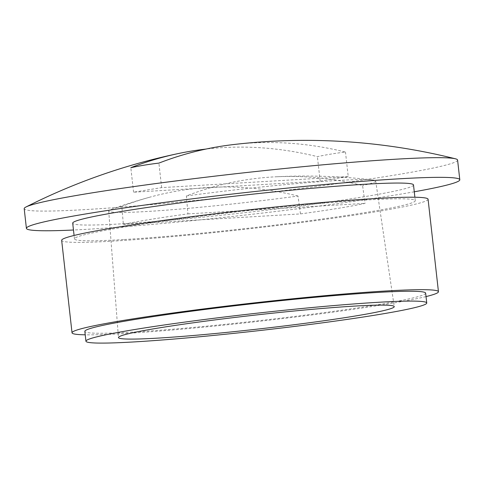 <?xml version="1.0" encoding="UTF-8"?>
<svg xmlns="http://www.w3.org/2000/svg" width="484" height="484" viewBox="0 0 484 484"><rect width="100%" height="100%" fill="white"/><g stroke="black" fill="none" stroke-linecap="round" stroke-linejoin="round"><path stroke-width="0.36" stroke-dasharray="2.42 1.81" d="M414.274 191.791A218.054 11.156 -6.4 0 1 88.681 229.204A218.054 11.156 -6.4 0 1 73.471 230.015M457.592 160.077A218.054 11.156 -6.4 0 1 323.614 185.499A218.054 11.156 -6.4 0 1 86.473 209.53A218.054 11.156 -6.4 0 1 24.2 208.689M123.438 239.568A171.469 8.772 -6.4 0 1 74.469 238.908A171.469 8.772 -6.4 0 1 179.824 218.913A171.469 8.772 -6.4 0 1 366.303 200.019A171.469 8.772 -6.4 0 1 415.272 200.678A171.469 8.772 -6.4 0 1 309.917 220.674A171.469 8.772 -6.4 0 1 123.438 239.568M413.505 184.942A171.469 8.772 -6.4 0 1 308.151 204.938A171.469 8.772 -6.4 0 1 121.672 223.832A171.469 8.772 -6.4 0 1 72.703 223.166M426.029 296.589A184.356 9.432 -6.4 0 1 124.684 333.524A184.356 9.432 -6.4 0 1 85.226 334.819M428.074 199.245A184.356 9.432 -6.4 0 1 314.806 220.74A184.356 9.432 -6.4 0 1 114.309 241.056A184.356 9.432 -6.4 0 1 61.662 240.342M425.642 293.147A171.469 8.772 -6.4 0 1 320.287 313.142A171.469 8.772 -6.4 0 1 133.808 332.036A171.469 8.772 -6.4 0 1 84.839 331.377M300.473 213.904L297.999 196.032A134.328 6.873 -6.4 0 1 147.069 211.484A134.328 6.873 -6.4 0 1 108.712 210.951A134.328 6.873 -6.4 0 1 111.713 209.13A134.328 6.873 -6.4 0 1 121.817 206.468L123.359 224.401A134.957 6.903 -6.4 0 1 187.937 213.88L186.394 195.953A582.01 405.392 -99.2 0 1 272.94 176.956A582.01 405.392 -99.2 0 1 274.882 176.848A582.01 405.392 -99.2 0 1 362.576 185.511L365.051 203.383A134.957 6.903 -6.4 0 1 300.473 213.904L123.359 224.401M186.394 195.953A134.328 6.873 -6.4 0 1 337.324 180.502A134.328 6.873 -6.4 0 1 372.353 179.897A134.328 6.873 -6.4 0 1 375.687 181.004A134.328 6.873 -6.4 0 1 362.576 185.511M297.999 196.032A582.01 405.392 80.8 0 0 208.368 187.471A582.01 405.392 80.8 0 0 149.447 197.278A582.01 405.392 80.8 0 0 121.817 206.468M233.24 144.589A619.157 431.268 -99.2 0 1 250.555 143.058A619.157 431.268 -99.2 0 1 345.473 152.055A604.855 432.89 86.6 0 0 317.395 156.628A619.157 431.268 -99.2 0 0 222.483 147.632A619.157 431.268 -99.2 0 0 205.972 149.066M187.937 213.88L365.051 203.383M348.226 176.563L161.644 187.623L133.572 192.196L320.148 181.137L348.226 176.563L345.473 152.055M161.644 187.623L158.897 163.108M133.572 192.196L130.819 167.682M320.148 181.137L317.395 156.628M74.469 238.908L74.082 235.466M375.687 181.004L394.242 306.62M149.447 197.278A583.795 583.795 0 0 0 111.713 209.13M372.353 179.897A583.795 583.795 0 0 0 274.882 176.848M108.712 210.951L118.447 337.554M415.272 200.678L414.885 197.236"/><path stroke-width="0.73" d="M73.471 230.015A218.054 11.156 -6.4 0 1 26.408 228.363A218.054 11.156 -6.4 0 1 160.386 202.935A218.054 11.156 -6.4 0 1 397.527 178.905A218.054 11.156 -6.4 0 1 459.8 179.746A218.054 11.156 -6.4 0 1 414.274 191.791M26.408 228.363L24.2 208.689A218.054 11.156 -6.4 0 1 26.051 206.952A218.054 11.156 -6.4 0 1 172.044 181.439A218.054 11.156 -6.4 0 1 395.319 159.23A218.054 11.156 -6.4 0 1 455.408 158.788A218.054 11.156 -6.4 0 1 457.592 160.077L459.8 179.746M74.082 235.466L72.703 223.166A171.469 8.772 -6.4 0 1 178.058 203.171A171.469 8.772 -6.4 0 1 364.537 184.277A171.469 8.772 -6.4 0 1 413.505 184.942L414.885 197.236M85.226 334.819A184.356 9.432 -6.4 0 1 72.031 332.81A184.356 9.432 -6.4 0 1 185.305 311.315A184.356 9.432 -6.4 0 1 385.802 290.999A184.356 9.432 -6.4 0 1 438.45 291.713A184.356 9.432 -6.4 0 1 426.029 296.589M72.031 332.81L61.662 240.342A184.356 9.432 -6.4 0 1 174.936 218.847A184.356 9.432 -6.4 0 1 375.427 198.531A184.356 9.432 -6.4 0 1 428.074 199.245L438.45 291.713M134.909 341.873A171.469 8.772 -6.4 0 1 85.94 341.214A171.469 8.772 -6.4 0 1 191.295 321.219A171.469 8.772 -6.4 0 1 377.78 302.318A171.469 8.772 -6.4 0 1 426.749 302.984A171.469 8.772 -6.4 0 1 321.388 322.979A171.469 8.772 -6.4 0 1 134.909 341.873M85.94 341.214L84.839 331.377A171.469 8.772 -6.4 0 1 190.194 311.381A171.469 8.772 -6.4 0 1 376.673 292.481A171.469 8.772 -6.4 0 1 425.642 293.147L426.749 302.984M354.615 306.094A138.763 7.097 -6.4 0 1 394.242 306.62A138.763 7.097 -6.4 0 1 309.094 322.798A138.763 7.097 -6.4 0 1 158.074 338.104A138.763 7.097 -6.4 0 1 118.447 337.554A138.763 7.097 -6.4 0 1 203.818 321.37A138.763 7.097 -6.4 0 1 354.615 306.094M205.972 149.066A619.157 431.268 -99.2 0 0 178.699 153.47A619.157 431.268 -99.2 0 0 130.819 167.682A604.855 432.89 86.6 0 1 158.897 163.108A619.157 431.268 -99.2 0 1 233.24 144.589A619.478 619.478 0 0 1 455.402 158.788M178.699 153.47A619.478 619.478 0 0 0 26.051 206.952"/></g></svg>
